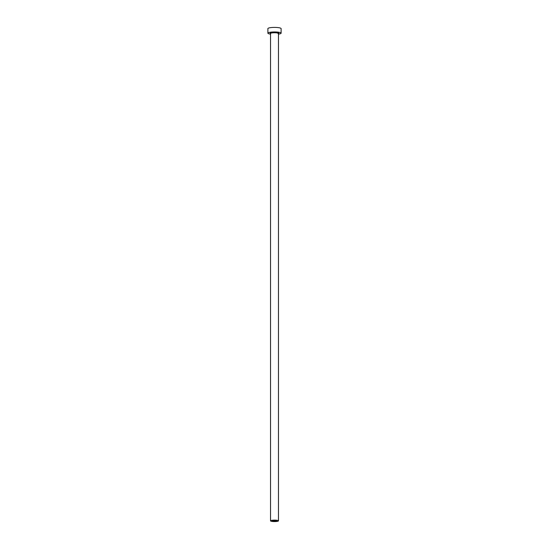 <?xml version="1.0" encoding="UTF-8"?>
<svg xmlns="http://www.w3.org/2000/svg" width="549" height="549" viewBox="0 0 549 549"><rect width="100%" height="100%" fill="white"/><g stroke="black" fill="none" stroke-linecap="round" stroke-linejoin="round"><path stroke-width="0.82" d="M276.325 521.063A2.148 0.391 180 0 0 276.648 520.857A2.148 0.391 180 0 0 275.09 520.479A2.148 0.391 180 0 0 272.675 520.644A2.148 0.391 180 0 0 272.352 520.857A2.148 0.391 180 0 0 273.91 521.234A2.148 0.391 180 0 0 276.325 521.063M271.137 520.473A3.967 0.721 180 0 0 270.533 520.857A3.967 0.721 180 0 0 273.409 521.55A3.967 0.721 180 0 0 277.863 521.241A3.967 0.721 180 0 0 278.467 520.857A3.967 0.721 180 0 0 275.591 520.157A3.967 0.721 180 0 0 271.137 520.473M278.467 34.127A6.615 1.208 180 0 0 280.107 33.798A6.615 1.208 180 0 0 281.115 33.16A6.615 1.208 180 0 0 276.325 32A6.615 1.208 180 0 0 268.893 32.521A6.615 1.208 180 0 0 267.885 33.16A6.615 1.208 180 0 0 270.533 34.127M281.115 33.16L281.115 28.61A6.615 1.208 180 0 0 276.325 27.45A6.615 1.208 180 0 0 268.893 27.972A6.615 1.208 180 0 0 267.885 28.61L267.885 33.16M270.533 33.462A4.296 0.782 0 0 1 270.856 32.748A4.296 0.782 0 0 1 276.47 32.466A4.296 0.782 0 0 1 278.467 33.462M278.055 33.585L278.467 33.482A3.967 0.721 180 0 0 275.591 32.789A3.967 0.721 180 0 0 271.137 33.105A3.967 0.721 180 0 0 270.533 33.482L270.547 33.42M270.533 520.857L270.533 33.482M278.467 520.857L278.467 33.482"/></g></svg>
